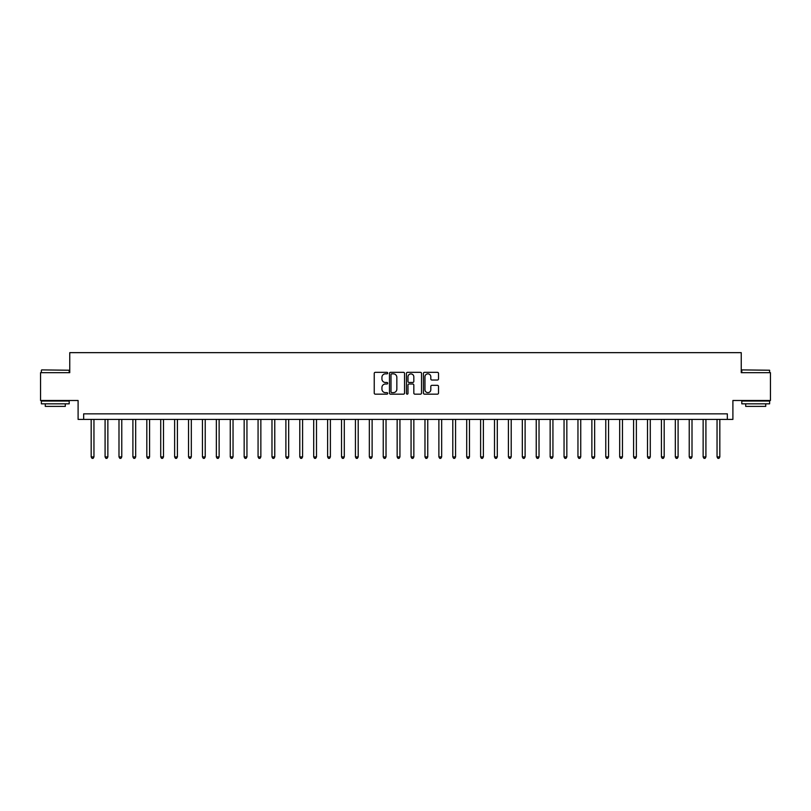 <?xml version="1.0" encoding="UTF-8"?>
<svg xmlns="http://www.w3.org/2000/svg" width="811" height="811" viewBox="0 0 811 811"><rect width="100%" height="100%" fill="white"/><g stroke="black" fill="none" stroke-linecap="round" stroke-linejoin="round"><path stroke-width="1.22" d="M387.699 373.09A0.76 0.76 0 0 0 386.938 372.33L375.331 372.33A1.095 1.095 0 0 0 374.236 373.415L374.236 393.071A1.095 1.095 0 0 0 375.331 394.166L386.938 394.166A0.76 0.76 0 0 0 387.699 393.406A0.76 0.76 0 0 0 386.938 392.636L385.428 392.636A3.497 3.497 0 0 1 381.94 389.148L381.94 387.506A3.497 3.497 0 0 1 385.428 384.008L386.938 384.008A0.76 0.76 0 0 0 387.699 383.248A0.76 0.76 0 0 0 386.938 382.478L385.428 382.478A3.497 3.497 0 0 1 381.94 378.99L381.94 377.348A3.497 3.497 0 0 1 385.428 373.851L386.938 373.851A0.76 0.76 0 0 0 387.699 373.09M437.413 380.024A1.095 1.095 0 0 0 438.508 378.93L438.508 373.415A1.095 1.095 0 0 0 437.413 372.33L424.528 372.33A1.095 1.095 0 0 0 423.443 373.415L423.443 393.071A1.095 1.095 0 0 0 424.528 394.166L437.413 394.166A1.095 1.095 0 0 0 438.508 393.071L438.508 386.411A1.095 1.095 0 0 0 437.413 385.326L431.898 385.326A1.095 1.095 0 0 0 430.813 386.411L430.813 389.716A2.92 2.92 0 0 1 427.894 392.636A2.92 2.92 0 0 1 424.964 389.716L424.964 376.78A2.92 2.92 0 0 1 427.894 373.851A2.92 2.92 0 0 1 430.813 376.78L430.813 378.93A1.095 1.095 0 0 0 431.898 380.024L437.413 380.024M727.335 419.409L732.901 419.409L732.901 400.492L770.45 400.492L770.45 372.675L741.244 372.675L741.244 352.653L69.756 352.653L69.756 372.675L40.55 372.675L40.55 400.492L78.099 400.492L78.099 419.409L727.335 419.409L727.335 413.843L83.665 413.843L83.665 419.409M404.547 373.415A1.095 1.095 0 0 0 403.452 372.33L390.567 372.33A1.095 1.095 0 0 0 389.473 373.415L389.473 393.071A1.095 1.095 0 0 0 390.567 394.166L403.452 394.166A1.095 1.095 0 0 0 404.547 393.071L404.547 373.415M407.548 372.33L420.433 372.33A1.095 1.095 0 0 1 421.527 373.415L421.527 393.071A1.095 1.095 0 0 1 420.433 394.166L414.918 394.166A1.095 1.095 0 0 1 413.823 393.071L413.823 385.103A1.095 1.095 0 0 0 412.738 384.008L409.079 384.008A1.095 1.095 0 0 0 407.984 385.103L407.984 393.406A0.76 0.76 0 0 1 407.223 394.166A0.76 0.76 0 0 1 406.453 393.406L406.453 373.415A1.095 1.095 0 0 1 407.548 372.33M391.764 373.851A0.76 0.76 0 0 0 391.003 374.621L391.003 391.875A0.76 0.76 0 0 0 391.764 392.636L393.345 392.636A3.497 3.497 0 0 0 396.843 389.148L396.843 377.348A3.497 3.497 0 0 0 393.345 373.851L391.764 373.851M413.823 376.831A2.92 2.92 0 0 0 410.903 373.912A2.92 2.92 0 0 0 407.984 376.831L407.984 381.393A1.095 1.095 0 0 0 409.079 382.478L412.738 382.478A1.095 1.095 0 0 0 413.823 381.393L413.823 376.831M91.177 419.409L91.177 456.907L93.954 456.907L93.954 419.409M93.954 456.907L93.123 458.347L92.008 458.347L91.177 456.907M105.085 419.409L105.085 456.907L107.863 456.907L107.863 419.409M107.863 456.907L107.032 458.347L105.917 458.347L105.085 456.907M118.994 419.409L118.994 456.907L121.772 456.907L121.772 419.409M121.772 456.907L120.94 458.347L119.825 458.347L118.994 456.907M132.903 419.409L132.903 456.907L135.68 456.907L135.68 419.409M135.68 456.907L134.849 458.347L133.734 458.347L132.903 456.907M146.811 419.409L146.811 456.907L149.589 456.907L149.589 419.409M149.589 456.907L148.758 458.347L147.643 458.347L146.811 456.907M41.716 369.897L69.199 370.232L41.716 369.897M55.29 403.827L41.381 403.827L41.381 401.05L69.199 401.05L69.199 403.827L55.29 403.827M65.306 403.827L65.306 406.392L45.274 406.392L45.274 403.827M742.136 369.897L769.619 370.232L742.136 369.897M755.71 403.827L741.801 403.827L741.801 401.05L769.619 401.05L769.619 403.827L755.71 403.827M765.726 403.827L765.726 406.392L745.694 406.392L745.694 403.827M160.72 419.409L160.72 456.907L163.498 456.907L163.498 419.409M163.498 456.907L162.666 458.347L161.551 458.347L160.72 456.907M174.629 419.409L174.629 456.907L177.406 456.907L177.406 419.409M177.406 456.907L176.575 458.347L175.46 458.347L174.629 456.907M188.537 419.409L188.537 456.907L191.315 456.907L191.315 419.409M191.315 456.907L190.484 458.347L189.369 458.347L188.537 456.907M202.446 419.409L202.446 456.907L205.224 456.907L205.224 419.409M205.224 456.907L204.392 458.347L203.277 458.347L202.446 456.907M216.344 419.409L216.344 456.907L219.132 456.907L219.132 419.409M219.132 456.907L218.301 458.347L217.186 458.347L216.344 456.907M230.253 419.409L230.253 456.907L233.041 456.907L233.041 419.409M233.041 456.907L232.199 458.347L231.094 458.347L230.253 456.907M244.162 419.409L244.162 456.907L246.949 456.907L246.949 419.409M246.949 456.907L246.108 458.347L245.003 458.347L244.162 456.907M258.07 419.409L258.07 456.907L260.858 456.907L260.858 419.409M260.858 456.907L260.017 458.347L258.912 458.347L258.07 456.907M271.979 419.409L271.979 456.907L274.767 456.907L274.767 419.409M274.767 456.907L273.925 458.347L272.82 458.347L271.979 456.907M285.888 419.409L285.888 456.907L288.675 456.907L288.675 419.409M288.675 456.907L287.834 458.347L286.729 458.347L285.888 456.907M299.796 419.409L299.796 456.907L302.584 456.907L302.584 419.409M302.584 456.907L301.743 458.347L300.628 458.347L299.796 456.907M313.705 419.409L313.705 456.907L316.493 456.907L316.493 419.409M316.493 456.907L315.651 458.347L314.536 458.347L313.705 456.907M327.614 419.409L327.614 456.907L330.391 456.907L330.391 419.409M330.391 456.907L329.56 458.347L328.445 458.347L327.614 456.907M341.522 419.409L341.522 456.907L344.3 456.907L344.3 419.409M344.3 456.907L343.469 458.347L342.354 458.347L341.522 456.907M355.431 419.409L355.431 456.907L358.209 456.907L358.209 419.409M358.209 456.907L357.377 458.347L356.262 458.347L355.431 456.907M369.34 419.409L369.34 456.907L372.117 456.907L372.117 419.409M372.117 456.907L371.286 458.347L370.171 458.347L369.34 456.907M383.248 419.409L383.248 456.907L386.026 456.907L386.026 419.409M386.026 456.907L385.195 458.347L384.079 458.347L383.248 456.907M397.157 419.409L397.157 456.907L399.935 456.907L399.935 419.409M399.935 456.907L399.103 458.347L397.988 458.347L397.157 456.907M411.065 419.409L411.065 456.907L413.843 456.907L413.843 419.409M413.843 456.907L413.012 458.347L411.897 458.347L411.065 456.907M424.974 419.409L424.974 456.907L427.752 456.907L427.752 419.409M427.752 456.907L426.921 458.347L425.805 458.347L424.974 456.907M438.883 419.409L438.883 456.907L441.66 456.907L441.66 419.409M441.66 456.907L440.829 458.347L439.714 458.347L438.883 456.907M452.791 419.409L452.791 456.907L455.569 456.907L455.569 419.409M455.569 456.907L454.738 458.347L453.623 458.347L452.791 456.907M466.7 419.409L466.7 456.907L469.478 456.907L469.478 419.409M469.478 456.907L468.646 458.347L467.531 458.347L466.7 456.907M480.609 419.409L480.609 456.907L483.386 456.907L483.386 419.409M483.386 456.907L482.555 458.347L481.44 458.347L480.609 456.907M494.507 419.409L494.507 456.907L497.295 456.907L497.295 419.409M497.295 456.907L496.464 458.347L495.349 458.347L494.507 456.907M508.416 419.409L508.416 456.907L511.204 456.907L511.204 419.409M511.204 456.907L510.372 458.347L509.257 458.347L508.416 456.907M522.325 419.409L522.325 456.907L525.112 456.907L525.112 419.409M525.112 456.907L524.271 458.347L523.166 458.347L522.325 456.907M536.233 419.409L536.233 456.907L539.021 456.907L539.021 419.409M539.021 456.907L538.18 458.347L537.075 458.347L536.233 456.907M550.142 419.409L550.142 456.907L552.93 456.907L552.93 419.409M552.93 456.907L552.088 458.347L550.983 458.347L550.142 456.907M564.05 419.409L564.05 456.907L566.838 456.907L566.838 419.409M566.838 456.907L565.997 458.347L564.892 458.347L564.05 456.907M577.959 419.409L577.959 456.907L580.747 456.907L580.747 419.409M580.747 456.907L579.906 458.347L578.801 458.347L577.959 456.907M591.868 419.409L591.868 456.907L594.656 456.907L594.656 419.409M594.656 456.907L593.814 458.347L592.699 458.347L591.868 456.907M605.776 419.409L605.776 456.907L608.554 456.907L608.554 419.409M608.554 456.907L607.723 458.347L606.608 458.347L605.776 456.907M619.685 419.409L619.685 456.907L622.463 456.907L622.463 419.409M622.463 456.907L621.631 458.347L620.516 458.347L619.685 456.907M633.594 419.409L633.594 456.907L636.371 456.907L636.371 419.409M636.371 456.907L635.54 458.347L634.425 458.347L633.594 456.907M647.502 419.409L647.502 456.907L650.28 456.907L650.28 419.409M650.28 456.907L649.449 458.347L648.334 458.347L647.502 456.907M661.411 419.409L661.411 456.907L664.189 456.907L664.189 419.409M664.189 456.907L663.357 458.347L662.242 458.347L661.411 456.907M675.32 419.409L675.32 456.907L678.097 456.907L678.097 419.409M678.097 456.907L677.266 458.347L676.151 458.347L675.32 456.907M689.228 419.409L689.228 456.907L692.006 456.907L692.006 419.409M692.006 456.907L691.175 458.347L690.06 458.347L689.228 456.907M703.137 419.409L703.137 456.907L705.915 456.907L705.915 419.409M705.915 456.907L705.083 458.347L703.968 458.347L703.137 456.907M717.046 419.409L717.046 456.907L719.823 456.907L719.823 419.409M719.823 456.907L718.992 458.347L717.877 458.347L717.046 456.907M41.381 372.675L41.381 370.232M47.727 401.05L47.727 400.492M62.863 401.05L62.863 400.492M69.199 372.675L69.199 370.232M741.801 372.675L741.801 370.232M748.137 401.05L748.137 400.492M763.273 401.05L763.273 400.492M769.619 372.675L769.619 370.232"/></g></svg>
